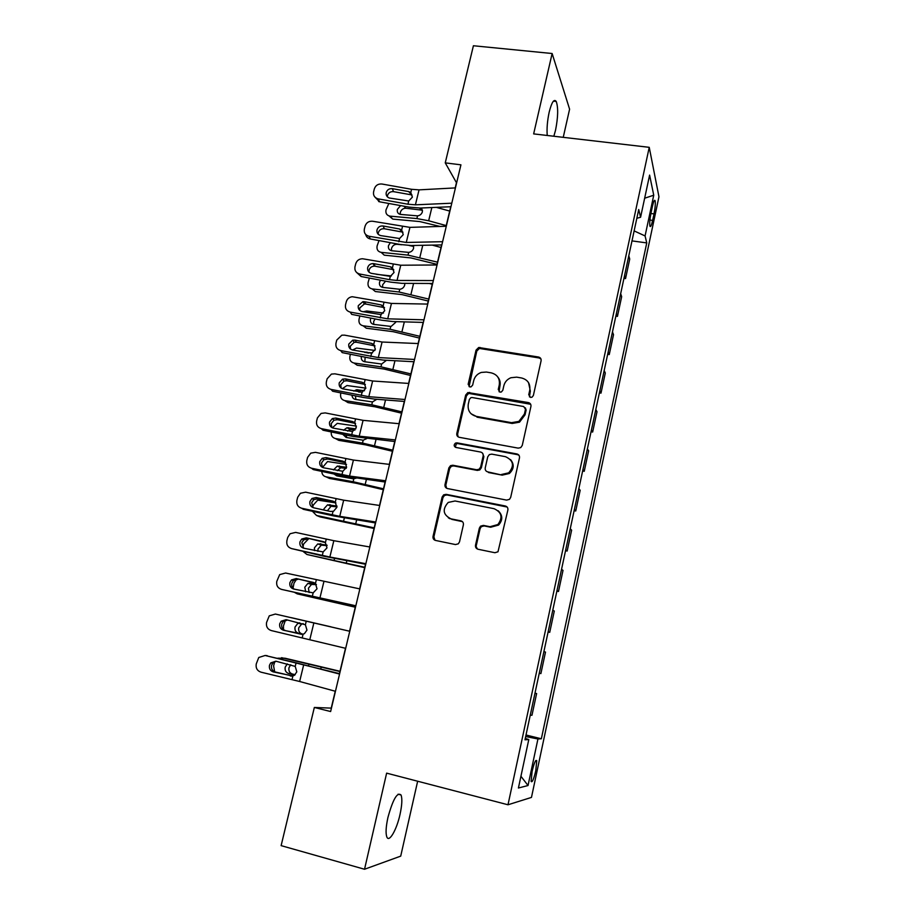<?xml version="1.0" encoding="UTF-8"?>
<svg xmlns="http://www.w3.org/2000/svg" width="915" height="915" viewBox="0 0 915 915"><rect width="100%" height="100%" fill="white"/><g stroke="black" fill="none" stroke-linecap="round" stroke-linejoin="round"><path stroke-width="1.37" d="M530.54 397.407L532.027 397.19L533.365 395.509L541.085 360.807C541.325 358.806 540.468 357.548 538.512 357.022L478.682 347.506L476.052 350.125L468.16 384.3L469.898 386.954L471.088 386.839L472.666 385.078L473.696 380.629C474.771 376.614 477.298 373.88 481.256 372.439L486.391 372.05L491.241 372.863C497.394 374.555 500.07 378.593 499.27 384.998L498.252 389.47L500.025 392.146L501.351 391.986L502.815 390.259L503.833 385.787C504.828 381.967 507.185 379.279 510.902 377.735L516.643 377.152L521.561 377.975C527.783 379.679 530.517 383.762 529.751 390.213L528.744 394.72L530.54 397.407M400.015 814.476C402.04 805.097 402.383 798.601 401.033 794.986C397.293 791.795 392.935 799.287 387.937 817.461C385.89 826.92 385.535 833.451 386.873 837.053C389.195 842.875 396.698 829.699 400.015 814.476M553.838 136.244L555.531 130.262C558.104 117.177 558.344 107.581 556.24 101.462C554.078 98.58 551.722 102.125 549.194 112.099C547.364 120.643 546.701 128.432 547.216 135.477M535.778 770.716L536.75 760.731C535.698 759.358 534.143 762.938 532.095 771.459L531.123 781.456C532.21 782.783 533.765 779.203 535.778 770.716M475.514 545.168C475.251 547.273 476.097 548.623 478.065 549.252L494.878 552.729L497.989 551.791L507.882 510.021C508.134 507.928 507.276 506.59 505.297 505.984L446.131 494.352L443.649 494.855L442.128 497.039L433.035 536.407C432.761 538.478 433.584 539.816 435.517 540.433L455.464 544.562L458.312 543.83L459.513 541.874L463.379 524.867C463.653 522.785 462.807 521.447 460.863 520.841L450.969 518.851C443.009 514.848 442.094 509.369 448.224 502.426L455.064 500.985L494.031 508.683C501.717 512.183 503.01 517.478 497.897 524.547L489.983 526.72L483.429 525.404L480.558 526.148L479.369 528.104L475.514 545.168L477.401 549.034M563.24 137.341L569.599 109.182L552.134 53.516L533.651 133.899L649.238 147.326L507.997 804.777L386.633 773.141L364.536 869.25L281.122 845.632L314.337 707.467L330.624 711.538L460.931 164.826L445.25 162.87L456.459 182.703L455.213 187.918M552.134 53.516L473.41 45.75L445.25 162.87M518.199 448.133L520.749 447.595L522.259 445.422L530.929 406.432C531.18 404.407 530.323 403.115 528.355 402.566L467.885 392.546L465.678 395.051L456.814 433.447C456.551 435.46 457.374 436.752 459.284 437.313L518.199 448.133M455.304 447.241L456.276 443.821L457.775 443.592L456.997 442.86L516.906 453.954C518.874 454.526 519.731 455.842 519.48 457.889L510.684 497.383L509.483 499.35L506.613 500.105L447.469 488.553C445.559 487.958 444.724 486.643 444.999 484.607L448.853 467.92L450.535 465.644L452.182 465.964M451.335 466.307L453.646 465.907L452.845 465.243L450.535 465.644L451.335 466.307L449.654 468.583L448.853 467.92M452.845 465.243L476.612 469.75L479.094 469.258L480.638 467.062L483.154 455.967C483.417 453.932 482.571 452.616 480.638 452.056L455.933 447.458C453.76 446.314 453.611 444.862 455.487 443.1L456.997 442.86M652.418 206.401L651.011 212.989C649.822 219.12 649.456 223.512 649.913 226.154C650.554 227.469 651.457 225.559 652.635 220.401L654.019 213.904C655.209 207.785 655.575 203.393 655.117 200.717C654.488 199.39 653.596 201.277 652.418 206.401M649.238 147.326L658.96 196.771L531.466 797.411L507.997 804.777M636.84 218.296L640.58 217.267L638.716 209.535L524.981 739.789L528.79 739.549L525.279 738.451M640.58 217.267L649.604 175.097L653.745 195.215L645.075 235.944L634.141 230.912M631.99 240.897L646.756 242.91L645.075 235.944M646.756 242.91L541.348 738.771L537.94 738.977L528.035 785.528L518.416 788.009L528.79 739.549M364.536 869.25L400.713 856.131L417.652 781.227M335.245 691.248L331.23 708.119L314.337 707.467M450.729 206.744L446.074 226.257M441.625 244.934L436.855 264.973M432.44 283.49L427.534 304.066M423.153 322.423L418.121 343.548M413.786 361.734L408.616 383.419M404.327 401.433L399.02 423.691M394.765 441.533L389.321 464.363M385.112 482.033L379.531 505.446M375.367 522.923L369.637 546.953M365.52 564.235L359.652 588.871M355.569 605.97L349.553 631.201M345.493 648.277L339.454 673.612M623.961 278.354L625.54 278.583L629.726 259.059L628.799 255.8M615.852 316.155L617.442 316.396L621.662 296.689L620.667 293.681M607.663 354.311L609.253 354.574L613.519 334.673L612.467 331.928M599.405 392.844L600.995 393.118L605.307 373.023L604.186 370.529M591.056 431.743L592.657 432.029L597.003 411.75L595.825 409.52M582.638 471.019L584.239 471.317L588.631 450.832L587.384 448.876M574.128 510.673L575.741 510.982L580.167 490.314L578.863 488.621M565.539 550.716L567.151 551.047L571.635 530.162L570.251 528.756M556.869 591.147L558.493 591.49L563.011 570.411L561.558 569.29M548.108 631.99L549.732 632.345L554.296 611.048L552.774 610.225M540.891 673.6L539.267 673.223L540.891 673.6L545.5 652.098L543.91 651.56M534.989 693.17L536.625 693.547L534.955 693.318M530.265 715.198L531.97 715.267L536.625 693.547M526.011 735.008L541.348 738.771M625.54 278.583L624.579 275.449M617.442 316.396L616.413 313.525M609.253 354.574L608.178 351.955M600.995 393.118L599.851 390.762M592.657 432.029L591.445 429.936M584.239 471.317L582.958 469.498M575.741 510.982L574.391 509.449M449.505 518.576L451.026 518.885M567.151 551.047L565.745 549.789M558.493 591.49L557.006 590.53M549.732 632.345L548.177 631.67M525.69 736.529L537.94 738.977M644.663 198.212L653.745 195.215M528.035 785.528L520.932 776.263M529.442 396.893L530.345 391.071L528.55 382.664M497.851 377.072C499.922 379.611 500.619 382.55 499.945 385.867L499.064 391.734M540.959 358.977L539.095 357.959L479.403 348.455L476.784 351.074L469.063 386.622M530.677 404.281L468.64 393.393L466.433 395.886L457.591 434.19L458.129 436.844M525.496 409.234L523.7 406.535L472.151 397.533L470.87 397.67L469.372 399.409L468.286 404.11C467.451 410.526 470.104 414.609 476.235 416.371L511.519 422.673L518.885 421.403L524.432 414.003L525.496 409.234L526.114 410.046L525.37 407.838M471.076 413.774L476.235 416.371M526.114 410.046L525.05 414.815L519.514 422.181L512.171 423.451L476.967 417.16M449.654 468.583L445.811 485.225L446.623 488.244M453.646 465.907L477.344 470.413L479.826 469.921L481.359 467.725L483.875 456.665L482.605 453.28M457.775 443.592L517.535 454.652L516.906 453.954M501.523 474.485L508.694 472.838C514.585 465.827 513.532 460.451 505.515 456.688L491.767 454.126L489.342 454.595L487.741 456.825L485.225 467.931C484.973 469.978 485.808 471.294 487.764 471.877L502.198 475.137L509.346 473.501C514.047 469.052 514.447 464.42 510.536 459.582M486.563 471.385L487.764 471.877M502.198 475.137L488.473 472.529M519.011 455.338L517.535 454.652M498.183 510.753C502.804 515.259 502.941 520.029 498.595 525.061L490.692 527.234L484.161 525.919L481.29 526.663L480.101 528.618L476.269 545.637M448.373 517.867L450.969 518.851M462.407 521.63L451.781 519.377M507.116 507.024L446.955 494.946L444.473 495.45L442.952 497.623L433.882 536.888L435.037 540.296M449.7 211.068L436.306 207.362M446.234 225.593L428.666 220.767L416.885 218.571L390.076 216.146L392.741 219.085L389.069 215.951M440.024 226.44L419.756 221.567L393.061 219.131M421.621 207.98L422.421 211.765C421.632 214.133 420.008 215.505 417.537 215.871L400.37 214.407C397.934 213.767 396.927 212.108 397.362 209.421L400.598 205.601M390.076 216.146L389.756 216.1C386.713 215.322 385.455 213.252 385.993 209.89L388.852 203.473M422.501 210.221L405.837 208.243C403.103 208.288 401.262 209.684 400.312 212.452L400.244 214.385M451.781 203.199L415.41 204.823L407.93 204.217L378.261 198.875L379.565 201.803L374.818 196.954M450.935 206.733L420.237 208.037L409.062 207.122L379.565 201.803M455.418 187.907L419.047 189.863L411.567 189.302L381.932 184.018C378.147 183.709 375.608 185.322 374.349 188.856L373.606 191.818C373.068 195.112 374.349 197.4 377.46 198.669L378.261 198.875M412.002 195.044L408.628 191.567L392.306 188.662L393.53 191.647L411.098 194.792M393.53 191.647C390.499 191.407 388.486 192.688 387.48 195.501L387.354 196.805M408.628 191.567L410.789 192.505L412.391 197.137L408.719 201.003L389.23 197.995C386.805 196.942 385.798 195.124 386.222 192.539C387.239 189.702 389.264 188.41 392.306 188.662M441.019 247.496L432.28 245.106M437.519 262.159L408.021 255.125L381.166 252.357L384.231 255.159L410.961 257.927L437.004 264.355M413.397 245.472L413.591 248.285C412.791 250.676 411.155 252.048 408.685 252.391L391.769 250.756C389.15 250.195 388.051 248.491 388.486 245.643L390.35 242.669M381.166 252.357C377.918 251.659 376.557 249.543 377.094 245.986L379.016 240.576M413.672 246.444L409.199 245.506M401.742 244.763L397.041 244.294C394.296 244.305 392.455 245.7 391.494 248.48L391.483 250.721M391.357 275.964L376.5 274.328M432.257 284.256L429.329 283.478M428.723 299.068L399.089 292.011L372.188 288.911L375.31 291.519L402.085 294.63L428.254 301.046M404.773 283.364L404.682 285.137C403.881 287.562 402.234 288.934 399.752 289.266L382.813 287.413C380.194 286.818 379.096 285.08 379.531 282.197L380.48 280.184M372.188 288.911C368.928 288.168 367.578 286.006 368.116 282.415L369.363 278.08M385.581 281.145L382.607 284.851L382.664 287.39M383.499 313.056L366.766 310.997L363.221 311.74M419.848 336.308L390.065 329.251L363.129 325.797L366.309 328.222L393.13 331.676L419.425 338.07M395.692 322.343L391.105 326.438L373.766 324.402C371.147 323.773 370.049 322 370.484 319.083L370.827 318.1M363.129 325.797C359.858 325.008 358.508 322.801 359.057 319.175L359.858 315.972M375.104 318.935L373.629 321.554L373.789 324.402M442.608 241.697L406.271 242.464L368.997 236.253L370.358 238.975C367.841 238.392 366.275 236.882 365.668 234.446M441.831 244.923L411.155 245.517L399.969 244.454L370.358 238.975M446.28 226.257L409.931 227.366L372.714 221.258C368.894 220.938 366.355 222.562 365.085 226.131L364.342 229.127C363.804 232.822 365.36 235.201 368.997 236.253M402.943 232.25L399.489 228.99L383.111 225.982L384.392 228.761L402.028 231.998M384.392 228.761C381.361 228.51 379.336 229.802 378.318 232.639L378.215 234.286M399.489 228.99L401.662 229.94L403.263 234.629L399.569 238.506L380.743 235.601C377.826 234.755 376.58 232.845 377.003 229.882C378.021 227.023 380.057 225.731 383.111 225.982M433.344 280.562L397.041 280.459L389.538 279.658L359.641 273.997L361.07 276.502L356.461 272.327M432.646 283.49L401.994 283.353L390.785 282.14L361.07 276.502M437.061 264.973L400.747 265.224L362.603 258.762C359.126 258.819 356.827 260.489 355.729 263.749L354.974 266.78C354.437 270.52 355.992 272.922 359.641 273.997M393.793 269.822L390.27 266.757L373.835 263.669L375.173 266.231L392.878 269.559M375.173 266.231L374.464 266.151C371.719 266.231 369.923 267.557 369.077 270.131L369.008 272.155M390.27 266.757L392.444 267.729L394.045 272.476L390.328 276.376L371.444 273.368C368.516 272.51 367.258 270.577 367.693 267.592C368.551 265.007 370.358 263.669 373.114 263.589L373.835 263.669M423.988 319.827L387.72 318.832L350.205 312.106L351.703 314.383L381.521 320.181L392.752 321.542L423.359 322.423M427.74 304.077L391.46 303.437L352.218 296.723C349.175 297.169 347.197 298.839 346.293 301.733L345.527 304.787C344.978 308.561 346.533 311.009 350.205 312.106M384.552 307.749L380.96 304.889L364.456 301.71L365.874 304.054L383.637 307.474M365.874 304.054L364.33 303.997L359.744 307.966L359.767 310.402M380.96 304.889L383.145 305.873L384.746 310.688L381.006 314.611L362.043 311.512C359.115 310.631 357.856 308.675 358.291 305.644L362.912 301.653L364.456 301.71M374.921 350.434L356.541 348.066L352.504 349.999M410.892 373.903L380.96 366.835L353.979 363.026L357.227 365.257L384.083 369.054L410.515 375.447M386.507 360.27L381.635 364.033L364.65 361.734C362.054 361.093 360.956 359.321 361.334 356.427M353.979 363.026C350.708 362.191 349.358 359.938 349.919 356.278L350.411 354.254M364.742 352.424L372.451 352.893M365.131 357.182L364.845 361.768M414.541 359.458L378.307 357.571L340.666 350.571L342.233 352.63L372.165 358.577L383.408 360.098L413.992 361.745M418.327 343.56L382.081 342.027L344.498 335.142L341.81 335.187L336.754 340.083L335.988 343.171C335.439 346.979 336.995 349.45 340.666 350.571M375.024 345.95L371.559 343.388L354.997 340.117L356.473 342.244L374.304 345.756M356.473 342.244L354.197 342.301L350.308 346.179L350.468 349.05M371.559 343.388L373.743 344.395L375.344 349.267L371.593 353.213L352.561 350.01C349.61 349.118 348.363 347.14 348.798 344.074L352.71 340.186L354.997 340.117M365.886 388.132L346.957 385.524L342.279 388.692M401.845 411.853L371.765 404.773L344.738 400.61L348.055 402.634L374.956 406.786L401.525 413.168M376.843 399.26L372.451 401.937L355.432 399.42C353.293 398.94 352.149 397.522 352 395.177M344.738 400.61C341.467 399.718 340.117 397.43 340.689 393.725L340.883 392.912M353.808 391.082L356.553 389.744L364.49 390.739M362.512 392.055L358.783 392.1M355.455 395.875L355.855 399.489M356.438 426.115L337.292 423.359L332.317 427.82M392.718 450.157L362.489 443.066L335.428 438.537L338.802 440.355L365.748 444.884L392.455 451.255M366.778 438.594L363.186 440.207L346.133 437.462L342.851 434.362M331.287 431.949C330.933 435.494 332.305 437.69 335.428 438.537M343.514 430.256L346.968 427.728L355.786 428.872M354.917 430.084L350.285 429.615L347.62 431.114M346.042 435.025L346.808 437.576M346.522 464.397L327.559 461.549L322.526 467.439M383.499 488.827L353.121 481.725L326.015 476.818L329.469 478.442L356.45 483.326L383.293 489.685M356.084 478.236L352.95 478.774L336.743 475.857L334.032 474.016M321.771 471.397C321.966 474.347 323.384 476.155 326.015 476.818M333.54 469.898L337.303 466.078L346.602 467.313M346.247 468.331L340.7 467.759L337.28 470.699M336.972 474.633L337.715 476.029M335.919 502.918L317.745 500.128L313.239 505.091L312.713 507.253M374.189 527.864L316.521 515.465L320.033 516.884L374.041 528.493M312.427 511.291L316.521 515.465M326.358 514.333L331.093 515.362M323.841 510.01L324.001 508.774L327.57 504.806L337.006 506.052M336.949 506.864L331.036 506.281L327.376 510.776M364.799 567.277L306.925 554.479L364.708 567.666M302.819 547.41L303.666 543.945L308.561 538.866M303.357 551.665L306.925 554.479M314.474 550.613L314.451 547.799L317.768 543.91L326.952 545.088M327.078 545.649L321.302 545.168L317.997 549.034L317.928 551.379M404.99 399.5L368.814 396.687L331.047 389.413L332.671 391.243L362.717 397.362L373.983 399.043L404.533 401.456M408.822 383.442L372.622 380.995L334.901 373.835L331.436 374.086L327.135 378.799L326.358 381.91C325.797 385.764 327.353 388.269 331.047 389.413M365.36 384.529L362.066 382.253L345.447 378.901L346.991 380.789L364.879 384.403M346.991 380.789L344.074 381.052L340.792 384.746L341.135 388.097M362.066 382.253L364.262 383.282L365.863 388.223L362.088 392.18L342.988 388.886C340.025 387.971 338.767 385.97 339.213 382.882L342.519 379.165L345.447 378.901M395.36 439.932L359.218 436.181L321.325 428.632L323.029 430.222L353.179 436.512L394.971 441.556M399.226 423.714L363.072 420.34L325.225 412.905L321.085 413.42L317.413 417.892L316.636 421.037C316.064 424.926 317.631 427.465 321.325 428.632M355.558 423.473L352.481 421.506L335.805 418.052L337.406 419.722L355.375 423.428M337.406 419.722L333.964 420.202L331.184 423.691L331.779 427.545M352.481 421.506L354.688 422.547L356.29 427.557L352.492 431.537L333.323 428.14C330.349 427.202 329.091 425.178 329.549 422.055L332.339 418.544L335.805 418.052M385.627 480.775L349.53 476.063L311.512 468.228L313.285 469.589L343.548 476.04L385.318 482.056M389.527 464.397L353.419 460.062L315.458 452.342L310.757 453.142L307.6 457.363L306.811 460.542C306.239 464.465 307.806 467.039 311.512 468.228M345.55 462.704L342.805 461.137L345.024 462.201L346.613 467.279L342.805 471.282L323.555 467.782C320.582 466.822 319.312 464.763 319.77 461.618L322.16 458.312L326.06 457.591L327.742 459.021L345.63 462.807M327.742 459.021L323.864 459.73L321.485 463.013L322.412 467.382M342.805 461.137L326.06 457.591M375.791 522.03L339.751 516.335L301.607 508.225L303.448 509.335L333.826 515.957L375.573 522.957M379.736 505.48L343.674 500.185L305.587 492.178L300.429 493.254L297.695 497.222L296.895 500.425C296.311 504.394 297.878 507.001 301.607 508.225M336.102 498.767L335.256 502.232L333.037 501.157L335.256 502.232L336.846 507.379L333.563 511.233L330.521 511.462L313.696 507.802C310.711 506.819 309.442 504.748 309.911 501.557L311.969 498.469L316.235 497.52L317.974 498.698L335.553 502.507M317.974 498.698L313.742 499.647L311.695 502.712L313.033 507.608M333.037 501.157L316.235 497.52M365.863 563.709L329.869 557.018L291.599 548.6L324.001 556.263L365.726 564.281M369.843 546.987L333.838 540.696L295.614 532.404L290.078 533.742L287.687 537.471L286.887 540.708C286.292 544.722 287.859 547.353 291.599 548.6M324.676 542.16L323.167 541.577L325.397 542.675L326.987 547.891L323.144 551.928L303.746 548.222C300.738 547.227 299.479 545.111 299.948 541.897L301.744 539.004L306.296 537.837L325.271 542.572M308.115 538.775L303.586 539.93L301.801 542.812L303.654 548.199M323.167 541.577L306.296 537.837M355.306 607.068L297.249 593.869L355.283 607.205M293.017 588.151L294.001 583.164L296.643 579.126M294.859 592.588L297.249 593.869M305.69 591.776L304.798 587.19L307.897 583.393L310.528 583.107L316.224 584.353M316.43 584.662L311.5 584.433L308.412 588.208L309.167 592.565M355.832 605.799L281.5 589.386L355.775 606.016M359.858 588.917L285.549 573.019L279.693 574.609L276.776 581.391C276.17 585.44 277.748 588.105 281.5 589.386M313.948 582.615L315.435 583.507L317.025 588.791L313.159 592.863L293.692 589.043C290.673 588.025 289.403 585.886 289.883 582.638L291.462 579.916L296.266 578.554L314.703 582.981M298.164 579.229L293.383 580.59L291.816 583.29C291.336 585.886 292.182 587.853 294.356 589.191M313.204 582.386L296.266 578.554M330.91 626.878L290.695 617.579M330.921 626.821L291.393 617.682M283.513 629.657L283.456 625.94L285.411 620.21M303.22 623.63L301.618 624.064L298.748 627.759C298.256 630.915 299.342 632.963 301.984 633.912L302.911 634.232M298.301 633.146C295.637 632.196 294.561 630.138 295.053 626.969L297.947 623.252L299.651 622.806M303.128 634.187L301.984 633.912M345.687 648.335L271.298 630.572C267.523 629.268 265.945 626.569 266.562 622.475L269.262 615.852L275.392 614.045L306.25 621.182L305.381 624.751L306.971 630.103L304.455 633.615L303.082 634.198L283.536 630.263C280.505 629.223 279.235 627.061 279.727 623.778L281.134 621.216L286.143 619.672L305.381 624.751M349.759 631.259L275.392 614.045M349.759 631.27L306.25 621.182M287.55 620.004L283.124 621.64L281.728 624.179C281.248 627.438 282.506 629.589 285.514 630.629L301.584 634.358M340.003 671.278L285.354 658.297L277.817 658.182M339.945 671.541L281.568 657.679M274.672 671.793L273.596 665.937L274.74 661.648M290.753 664.725L288.98 667.687C288.488 670.878 289.563 672.96 292.217 673.955L288.454 673.417L294.79 675.007M288.454 673.417C285.789 672.422 284.714 670.318 285.206 667.126L287.287 663.901M284.576 658.171L285.354 658.297M295.168 674.698L292.217 673.955M335.45 691.294L299.64 681.492L260.992 672.17C257.207 670.832 255.628 668.099 256.246 663.97L258.762 657.496L265.121 655.483L296.105 662.803L295.225 666.406L296.803 671.839L294.493 675.236L292.903 675.945L273.276 671.907C270.245 670.844 268.976 668.648 269.468 665.331L270.726 662.918L275.907 661.202L295.225 666.406M339.648 673.669L265.121 655.483M339.557 674.058L296.105 662.803M265.487 655.517L267.226 655.678M276.17 661.27L272.796 663.066L271.538 665.468C271.057 668.762 272.315 670.935 275.335 671.999L292.377 676.048M650.908 213.504L654.019 213.904M649.913 220.046L652.635 220.401M530.345 391.071L529.751 390.213M498.927 390.328L498.252 389.47M499.945 385.867L499.27 384.998M468.915 385.169L468.16 384.3M476.784 351.074L476.052 350.125M480.718 348.409L479.998 347.448M539.095 357.959L538.512 357.022M529.339 395.566L528.744 394.72M457.591 434.19L456.814 433.447M466.433 395.886L465.678 395.051M470.39 393.221L469.647 392.375M528.962 403.401L528.355 402.566M512.171 423.451L511.519 422.673M525.05 414.815L524.432 414.003M445.811 485.225L444.999 484.607M477.344 470.413L476.612 469.75M481.359 467.725L480.638 467.062M483.875 456.665L483.154 455.967M480.101 528.618L479.369 528.104M484.161 525.919L483.429 525.404M490.692 527.234L489.983 526.72M461.652 521.378L460.863 520.841M433.882 536.888L433.035 536.407M442.952 497.623L442.128 497.039M446.955 494.946L446.131 494.352M505.972 506.555L505.297 505.984M416.885 218.571L417.537 215.871M428.666 220.767L431.846 207.545M403.87 206.184L405.837 208.243M420.545 209.524L419.733 208.06M408.719 201.003L407.93 204.217M411.567 189.302L410.789 192.505M419.047 189.863L415.41 204.823M408.021 255.125L408.685 252.391M419.859 257.367L422.764 245.289M399.089 292.011L399.752 289.266M410.961 294.321L413.591 283.398M390.065 329.251L390.739 326.472M401.982 331.607L404.327 321.874M399.569 238.506L398.78 241.754M402.451 226.703L401.662 229.94M409.931 227.366L406.271 242.464M390.328 276.376L389.538 279.658M393.244 264.458L392.444 267.729M400.747 265.224L397.041 280.459M381.006 314.611L380.205 317.917M383.945 302.568L383.145 305.873M391.46 303.437L387.72 318.832M380.96 366.835L381.635 364.033M392.924 369.248L394.971 360.727M366.995 352.149L368.39 353.156M371.593 353.213L370.781 356.553M374.555 341.055L373.743 344.395M382.081 342.027L378.307 357.571M371.765 404.773L372.451 401.937M383.774 407.244L385.535 399.947M357.799 389.744L361.048 391.837M362.489 443.066L363.186 440.207M374.544 445.605L375.996 439.566M348.524 427.694L351.84 429.581M353.121 481.725L353.819 478.842M365.222 484.321L366.366 479.563M339.156 465.998L342.542 467.679M343.674 520.749L344.337 518.004M355.809 523.414L356.644 519.96M329.709 504.668L333.151 506.144M334.124 560.152L334.535 558.459M346.316 562.885L346.831 560.758M320.159 543.704L323.681 544.963M362.088 392.18L361.265 395.566M365.085 379.919L364.262 383.282M372.622 380.995L368.814 396.687M352.492 431.537L351.669 434.945M355.523 419.15L354.688 422.547M363.072 420.34L359.218 436.181M342.805 471.282L341.97 474.725M345.859 458.77L345.024 462.201M353.419 460.062L349.53 476.063M333.026 511.405L332.179 514.882M343.674 500.185L339.751 516.335M323.144 551.928L322.286 555.439M326.255 539.175L325.397 542.675M333.838 540.696L329.869 557.018M324.482 599.943L324.631 599.325M336.72 602.733L336.903 601.956M310.528 583.107L314.12 584.159M313.159 592.863L312.29 596.408M316.304 579.973L315.435 583.507M323.899 581.608L319.895 598.09M303.082 634.198L302.202 637.778M313.856 622.943L309.819 639.585M285.514 630.629L283.536 630.263M320.833 668.751L321.176 667.298M308.584 665.548L308.87 664.393M292.903 675.945L292.022 679.559M303.723 664.679L299.64 681.492M275.335 671.999L273.276 671.907M290.352 675.968L291.553 676.116M398.071 794.197L401.033 794.986M553.426 101.153L556.24 101.462M535.824 760.502L536.75 760.731M654.259 200.602L655.117 200.717M479.403 348.455L478.682 347.506M468.64 393.393L467.885 392.546M519.514 422.181L518.885 421.403M479.826 469.921L479.094 469.258M456.276 443.821L455.487 443.1M509.346 473.501L508.694 472.838M481.29 526.663L480.558 526.148M498.595 525.061L497.897 524.547M444.473 495.45L443.649 494.855M421.197 209.638L420.317 208.037M389.756 216.1L392.741 219.085M411.624 194.918L409.142 191.692M378.776 201.609L377.46 198.669M402.097 232.01L399.558 229.002M373.114 263.589L374.464 266.151M362.912 301.653L364.33 303.997M366.057 352.126L367.144 352.904M352.71 340.186L354.197 342.301M356.553 389.744L359.801 391.826M346.968 427.728L350.285 429.615M337.303 466.078L340.7 467.759M327.57 504.806L331.036 506.281M317.768 543.91L321.302 545.168M342.519 379.165L344.074 381.052M332.339 418.544L333.964 420.202M322.16 458.312L323.864 459.73M311.969 498.469L313.742 499.647M301.744 539.004L303.586 539.93M307.897 583.393L311.5 584.433M291.462 579.916L293.383 580.59M297.947 623.252L301.618 624.064M281.134 621.216L283.124 621.64M270.726 662.918L272.796 663.066"/></g></svg>
